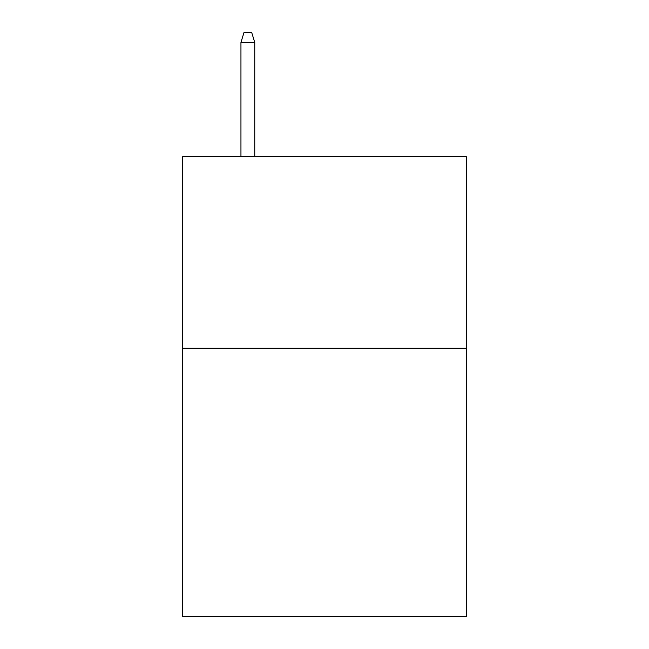<?xml version="1.0" encoding="UTF-8"?>
<svg xmlns="http://www.w3.org/2000/svg" width="649" height="649" viewBox="0 0 649 649"><rect width="100%" height="100%" fill="white"/><g stroke="black" fill="none" stroke-linecap="round" stroke-linejoin="round"><path stroke-width="0.97" d="M466.306 348.262L466.306 616.55L182.694 616.55L182.694 156.628L466.306 156.628L466.306 348.262L182.694 348.262M254.749 156.628L254.749 42.412L240.949 42.412L240.949 156.628M240.949 42.412L244.016 32.45L251.682 32.45L254.749 42.412"/></g></svg>
